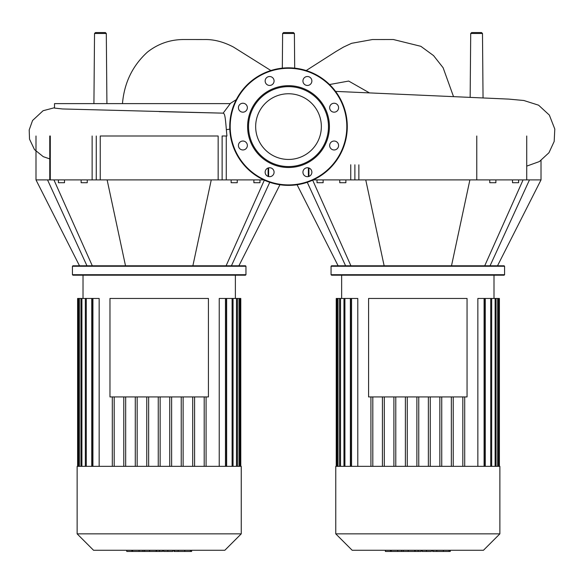 <?xml version="1.0" encoding="UTF-8"?>
<svg xmlns="http://www.w3.org/2000/svg" width="584" height="584" viewBox="0 0 584 584"><rect width="100%" height="100%" fill="white"/><g stroke="black" fill="none" stroke-linecap="round" stroke-linejoin="round"><path stroke-width="0.88" d="M368.584 396.93L467.054 396.93L467.054 298.468L368.584 298.468L368.584 396.93M417.815 466.339L335.763 466.339L335.763 533.856L499.875 533.856L499.875 466.339L417.815 466.339M335.763 533.856L352.174 550.267L483.464 550.267L499.875 533.856M485.034 466.339L485.034 298.468L477.851 298.468L477.851 466.339M499.4 466.339L499.4 298.468L485.267 298.468L485.267 466.339M451.344 466.339L451.344 396.93M441.738 466.339L441.738 396.93M439.854 466.339L439.854 396.93M430.247 466.339L430.247 396.93M428.364 466.339L428.364 396.93M418.757 466.339L418.757 396.93M416.881 466.339L416.881 396.93M407.274 466.339L407.274 396.93M405.391 466.339L405.391 396.93M395.784 466.339L395.784 396.93M393.901 466.339L393.901 396.93M384.294 466.339L384.294 396.93M382.418 466.339L382.418 396.93M372.811 466.339L372.811 396.93M350.371 466.339L350.371 298.468L343.969 298.468L343.969 466.339M357.788 466.339L357.788 298.468L350.604 298.468L350.604 466.339M370.928 466.339L370.928 396.93M453.221 466.339L453.221 396.93M336.238 466.339L336.238 298.468L343.969 298.468M462.827 466.339L462.827 396.93M464.711 466.339L464.711 396.93M449.826 551.442L432.583 551.442L432.583 550.267M449.074 551.442L449.074 550.267M431.408 550.267L431.408 551.442L422.166 551.442L422.166 550.267M426.459 551.442L426.459 550.267M415.151 550.267L415.151 551.442L421.159 551.442L421.159 550.267M415.151 551.442L385.367 551.442L385.367 550.267M390.477 551.442L390.477 550.267M391.287 551.442L391.287 550.267M397.704 551.442L397.704 550.267M401.573 551.442L401.573 550.267M403.267 551.442L403.267 550.267M408.216 551.442L408.216 550.267M109.967 396.93L208.43 396.93L208.43 298.468L109.967 298.468L109.967 396.93M93.922 103.616L94.535 33.485L95.469 32.558L105.361 32.558L106.303 33.485L94.535 33.485M106.916 103.616L106.303 33.485M283.561 32.558L293.453 32.558L294.394 33.485L282.619 33.485L283.561 32.558M470.156 97.061L470.711 33.485L471.653 32.558L481.544 32.558L482.486 33.485L470.711 33.485M483.041 97.667L482.486 33.485M226.921 136.006L226.351 129.633C225.125 114.683 224.621 113.727 223.073 113.15L62.488 108.96L54.516 108.084L54.516 103.616L230.286 103.616L223.146 113.15L159.198 111.61M282.32 68.145L282.619 33.485M417.815 266.253L504.576 266.253L504.101 265.786L331.529 265.786L331.062 266.253L417.815 266.253M331.062 274.721L331.529 275.188L504.101 275.188L504.576 274.721L331.062 274.721L331.062 266.253M512.504 179.901L512.504 182.719L518.614 182.719L518.614 179.901M489.764 179.901L489.764 182.719L495.874 182.719L495.874 179.901M317.024 179.901L317.024 182.719L323.135 182.719L323.135 179.901M345.874 179.901L345.874 182.719L339.764 182.719L339.764 179.901M490.056 265.786L529.476 179.901L541.018 179.901L497.524 265.786M484.727 265.786L523.082 179.901M451.505 265.786L469.886 179.901L529.476 179.901M384.133 265.786L365.752 179.901L469.886 179.901M350.75 164.754L350.75 179.901L365.752 179.901M350.75 179.901L313.287 179.901M345.582 265.786L307.264 182.303M350.911 265.786L312.557 179.901M288.511 93.754A32.843 32.843 0 0 1 321.353 126.597A32.843 32.843 0 0 1 288.511 159.447A32.843 32.843 0 0 1 255.661 126.597A32.843 32.843 0 0 1 288.511 93.754M288.511 185.376A58.78 58.78 0 0 1 229.731 126.597A58.78 58.78 0 0 1 288.511 67.824A58.78 58.78 0 0 1 347.283 126.597A58.78 58.78 0 0 1 288.511 185.376A58.78 58.78 0 0 1 229.731 126.597A58.78 58.78 0 0 1 288.511 67.824M288.511 167.506A40.909 40.909 0 0 1 247.601 126.597A40.909 40.909 0 0 1 288.511 85.687A40.909 40.909 0 0 1 329.42 126.597A40.909 40.909 0 0 1 288.511 167.506M288.511 166.571A39.968 39.968 0 0 1 248.536 126.597A39.968 39.968 0 0 1 288.511 86.629A39.968 39.968 0 0 1 328.478 126.597A39.968 39.968 0 0 1 288.511 166.571M311.871 80.986A4.468 4.468 0 0 1 307.403 85.454A4.468 4.468 0 0 1 302.935 80.986A4.468 4.468 0 0 1 307.403 76.519A4.468 4.468 0 0 1 311.871 80.986M337.282 110.865A4.468 4.468 0 0 1 330.967 110.865A4.468 4.468 0 0 1 330.967 104.543A4.468 4.468 0 0 1 337.282 104.543A4.468 4.468 0 0 1 337.282 110.865M334.121 149.964A4.468 4.468 0 0 1 329.653 145.496A4.468 4.468 0 0 1 334.121 141.029A4.468 4.468 0 0 1 338.589 145.496A4.468 4.468 0 0 1 334.121 149.964M304.242 175.375A4.468 4.468 0 0 1 304.242 169.053A4.468 4.468 0 0 1 310.564 169.053A4.468 4.468 0 0 1 310.564 175.375A4.468 4.468 0 0 1 304.242 175.375M265.143 172.214A4.468 4.468 0 0 1 269.611 167.747A4.468 4.468 0 0 1 274.078 172.214A4.468 4.468 0 0 1 269.611 176.682A4.468 4.468 0 0 1 265.143 172.214M239.732 142.335A4.468 4.468 0 0 1 246.054 142.335A4.468 4.468 0 0 1 246.054 148.65A4.468 4.468 0 0 1 239.732 148.65A4.468 4.468 0 0 1 239.732 142.335M242.893 103.237A4.468 4.468 0 0 1 247.361 107.704A4.468 4.468 0 0 1 242.893 112.172A4.468 4.468 0 0 1 238.425 107.704A4.468 4.468 0 0 1 242.893 103.237M272.772 77.825A4.468 4.468 0 0 1 272.772 84.14A4.468 4.468 0 0 1 266.457 84.14A4.468 4.468 0 0 1 266.457 77.825A4.468 4.468 0 0 1 272.772 77.825M159.198 266.253L245.952 266.253L245.484 265.786L72.912 265.786L72.438 266.253L159.198 266.253M72.438 274.721L72.912 275.188L245.484 275.188L245.952 274.721L72.438 274.721L72.438 266.253M253.879 179.901L253.879 182.719L259.989 182.719L259.989 179.901M231.14 179.901L231.14 182.719L237.25 182.719L237.25 179.901M58.4 179.901L58.4 182.719L64.51 182.719L64.51 179.901M87.257 179.901L87.257 182.719L81.139 182.719L81.139 179.901M231.432 265.786L269.75 182.303M226.103 265.786L264.333 180.179M192.881 265.786L211.262 179.901L226.263 179.901L226.263 136.006L222.124 136.006L222.124 179.901M125.509 265.786L107.127 179.901L211.262 179.901M263.727 179.901L226.263 179.901M92.133 136.006L92.133 179.901L107.127 179.901M92.133 179.901L50.29 179.901L50.29 136.006M86.958 265.786L47.538 179.901L50.29 179.901M79.497 265.786L35.996 179.901L47.538 179.901M92.287 265.786L53.932 179.901M100.244 179.901L100.244 136.006L218.153 136.006L218.153 179.901M159.198 466.339L77.139 466.339L77.139 533.856L241.25 533.856L241.25 466.339L159.198 466.339M77.139 533.856L93.549 550.267L224.84 550.267L241.25 533.856M226.409 466.339L226.409 298.468L219.234 298.468L219.234 466.339M240.783 466.339L240.783 298.468L226.643 298.468L226.643 466.339M192.72 466.339L192.72 396.93M183.113 466.339L183.113 396.93M181.23 466.339L181.23 396.93M171.623 466.339L171.623 396.93M169.747 466.339L169.747 396.93M160.14 466.339L160.14 396.93M158.257 466.339L158.257 396.93M148.65 466.339L148.65 396.93M146.767 466.339L146.767 396.93M137.16 466.339L137.16 396.93M135.284 466.339L135.284 396.93M125.677 466.339L125.677 396.93M123.793 466.339L123.793 396.93M114.187 466.339L114.187 396.93M91.746 466.339L91.746 298.468L85.344 298.468L85.344 466.339M99.163 466.339L99.163 298.468L91.987 298.468L91.987 466.339M112.303 466.339L112.303 396.93M194.596 466.339L194.596 396.93M77.614 466.339L77.614 298.468L85.344 298.468M204.203 466.339L204.203 396.93M206.086 466.339L206.086 396.93M191.202 551.442L173.966 551.442L173.966 550.267M190.45 551.442L190.45 550.267M172.784 550.267L172.784 551.442L163.549 551.442L163.549 550.267M167.842 551.442L167.842 550.267M156.534 550.267L156.534 551.442L162.535 551.442L162.535 550.267M156.534 551.442L126.75 551.442L126.75 550.267M131.853 551.442L131.853 550.267M132.67 551.442L132.67 550.267M139.087 551.442L139.087 550.267M142.956 551.442L142.956 550.267M144.642 551.442L144.642 550.267M149.599 551.442L149.599 550.267M351.546 466.339L351.546 298.468M344.91 466.339L344.91 298.468M340.516 466.339L340.516 298.468M337.997 466.339L337.997 298.468M497.641 466.339L497.641 298.468M495.123 466.339L495.123 298.468M490.728 466.339L490.728 298.468M484.092 466.339L484.092 298.468M433.036 551.442L433.036 550.267M436.781 551.442L436.781 550.267M443.38 551.442L443.38 550.267M422.298 551.442L422.298 550.267M418.151 551.442L418.151 550.267M414.779 551.442L414.779 550.267M226.351 129.641L229.782 129.159M369.292 92.798L348.677 81.059L329.558 84.534M358.868 179.901L358.868 164.834M354.889 164.797L354.889 179.901M476.77 136.006L476.77 179.901M308.914 176.419L308.914 168.01M526.724 136.006L526.724 179.901M346.816 126.597A58.305 58.305 0 0 1 288.511 184.909A58.305 58.305 0 0 1 230.198 126.597A58.305 58.305 0 0 1 288.511 68.291A58.305 58.305 0 0 1 346.816 126.597M96.265 136.006L96.265 179.901M268.107 168.01L268.107 176.419M92.922 466.339L92.922 298.468M86.286 466.339L86.286 298.468M81.891 466.339L81.891 298.468M79.373 466.339L79.373 298.468M239.017 466.339L239.017 298.468M236.498 466.339L236.498 298.468M232.103 466.339L232.103 298.468M225.468 466.339L225.468 298.468M174.419 551.442L174.419 550.267M178.156 551.442L178.156 550.267M184.756 551.442L184.756 550.267M163.673 551.442L163.673 550.267M159.534 551.442L159.534 550.267M156.154 551.442L156.154 550.267M493.998 298.468L493.998 275.188M341.64 298.468L341.64 275.188M339.574 298.468L339.574 466.339M337.056 298.468L337.056 466.339M491.67 466.339L491.67 298.468M496.057 466.339L496.057 298.468M498.583 466.339L498.583 298.468M450.271 550.267L450.271 551.442M122.465 103.616C124.246 82.775 132.59 65.583 147.496 52.042C158.103 43.749 170.141 39.581 183.617 39.522L204.575 39.537C213.868 39.325 223.482 41.822 233.425 47.034L270.888 70.525M230.023 103.616L236.272 99.652M306.191 70.547L335.837 51.596L343.523 47.07L351.597 43.311L372.395 39.544L393.368 39.522L420.852 46.311L433.554 55.604L443.117 67.737L453.41 96.323M294.694 68.145L294.394 33.485M335.581 91.396L508.759 99.105L523.855 100.499L538.601 105.193L549.347 115.085L554.8 129.049L554.179 141.452L548.96 152.738L539.375 161.571L527.25 165.929M54.516 107.719L43.092 110.719L32.565 120.494L29.2 129.911L29.521 139.153L34.492 149.599L43.252 156.665L49.764 158.899M504.576 274.721L504.576 266.253M338.114 265.786L297.073 184.748M541.018 160.512L541.018 179.901M308.388 176.572L308.388 167.856M245.952 274.721L245.952 266.253M238.9 265.786L279.94 184.748M35.996 136.006L35.996 179.901M268.625 176.572L268.625 167.856M49.764 179.901L49.764 136.006M235.374 298.468L235.374 275.188M83.023 298.468L83.023 275.188M80.957 298.468L80.957 466.339M78.439 298.468L78.439 466.339M233.045 466.339L233.045 298.468M237.44 466.339L237.44 298.468M239.958 466.339L239.958 298.468M191.647 550.267L191.647 551.442"/></g></svg>
